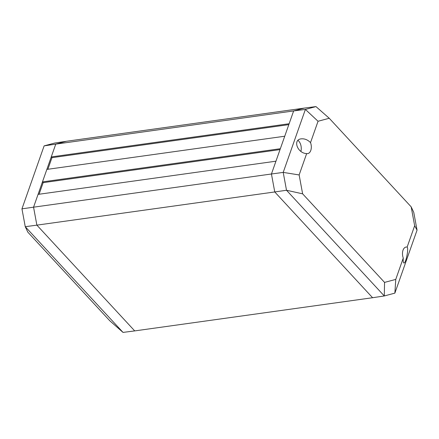 <?xml version="1.0" encoding="UTF-8"?>
<svg xmlns="http://www.w3.org/2000/svg" width="439" height="439" viewBox="0 0 439 439"><rect width="100%" height="100%" fill="white"/><g stroke="black" fill="none" stroke-linecap="round" stroke-linejoin="round"><path stroke-width="0.66" d="M123.024 332.405L25.253 226.7L27.838 232.165L109.755 320.733L123.024 332.405L134.707 330.907L36.876 225.141L274.759 191.953L372.59 297.724L134.707 330.907L36.876 225.141L33.556 207.181L38.061 194.384L275.944 161.195L271.439 173.992L274.759 191.953L372.59 297.724L384.284 295.963L384.553 282.403L302.63 193.835L286.513 190.252L384.284 295.963L394.875 293.126L417.05 230.157L414.657 225.717L407.134 247.08C408.868 248.348 405.971 263.148 404.017 263.01C403.265 262.939 403.018 261.282 403.271 258.044A7.765 4.653 -97.9 0 1 406.135 247.042A7.765 4.653 -97.9 0 1 407.134 247.08M39.076 194.241L43.159 182.651L42.457 181.894L46.858 169.41L284.735 136.227L280.34 148.711L42.457 181.894M47.873 169.267L51.95 157.678L51.253 156.921L55.758 144.124L66.41 141.276L304.293 108.093L293.642 110.941L289.136 123.738L51.253 156.921M310.521 142.62L318.045 121.263L329.245 118.267L315.976 106.595L304.293 108.093L293.642 110.941L55.758 144.124L33.556 207.181L21.95 208.843L25.253 226.7L36.876 225.141L33.556 207.181L271.439 173.992L274.759 191.953L286.513 190.252L283.21 172.395L299.14 174.947L306.658 153.59C297.472 153.359 292.445 139.662 301.247 138.845C304.655 138.548 307.744 139.805 310.521 142.62A7.765 4.653 -97.9 0 1 307.657 153.623A7.765 4.653 -97.9 0 1 306.658 153.59M43.159 182.651L280.027 149.606M51.95 157.678L288.818 124.638M21.95 208.843L44.125 145.874L54.716 143.037L66.41 141.276L55.758 144.124L44.125 145.874M297.949 140.387A7.765 4.653 -97.9 0 1 300.474 144.025A7.765 4.653 -97.9 0 1 300.88 151.395M403.271 258.044L395.753 279.407L394.875 293.126M318.045 121.263L305.385 109.426L283.21 172.395L271.439 173.992L293.642 110.941L305.385 109.426L315.976 106.595M302.63 193.835L299.14 174.947M329.245 118.267L411.162 206.835L414.657 225.717M395.753 279.407L384.553 282.403M411.162 206.835L413.747 212.3L417.05 230.157"/></g></svg>
